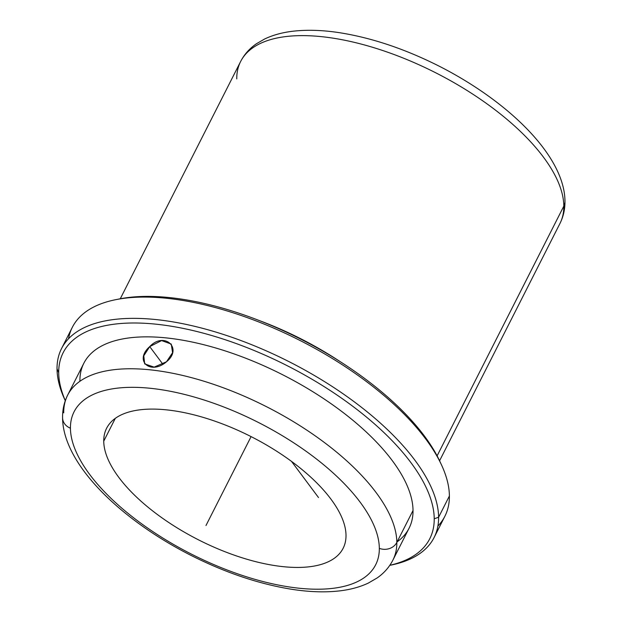 <?xml version="1.0" encoding="UTF-8"?>
<svg xmlns="http://www.w3.org/2000/svg" width="622" height="622" viewBox="0 0 622 622"><rect width="100%" height="100%" fill="white"/><g stroke="black" fill="none" stroke-linecap="round" stroke-linejoin="round"><path stroke-width="0.93" d="M149.723 346.609L161.588 340.576L171.26 344.075L172.582 352.69L166.517 361.74C183.148 348.359 164.363 331.036 149.723 346.609C133.644 360.737 150.532 375.525 166.517 361.74L154.17 367.128L144.693 363.909L143.775 355.823L149.723 346.609L162.902 364.267L149.723 346.609M103.742 441.153A132.618 57.924 26.9 0 1 106.611 428.27A132.618 57.924 26.9 0 1 237.791 430.268A132.618 57.924 26.9 0 1 346.011 535.386A132.618 57.924 -153.1 0 0 224.332 424.639A132.618 57.924 -153.1 0 0 103.742 441.153A132.618 57.924 -153.1 0 0 225.421 551.893A132.618 57.924 -153.1 0 0 346.011 535.386A132.618 57.924 26.9 0 1 343.142 548.27A132.618 57.924 26.9 0 1 211.97 546.271A132.618 57.924 26.9 0 1 103.742 441.153L115.311 418.349L103.742 441.153M439.575 460.778L559.948 223.508C563.384 216.627 565.056 209.217 564.97 201.295C564.698 156.612 510.009 102.467 440.003 66.593C405.863 49.293 372.578 38.02 340.141 32.795C323.339 30.167 307.983 29.607 294.074 31.1C283.01 32.282 273.175 34.925 264.56 39.038L256.412 43.765C249.577 48.462 244.314 54.378 240.628 61.508A179.027 78.201 26.9 0 1 417.72 64.206A179.027 78.201 26.9 0 1 563.82 206.115A179.027 78.201 26.9 0 1 559.948 223.508A179.027 78.201 -153.1 0 0 563.82 206.115A13.264 11.631 -0.5 0 0 564.97 201.295A13.264 11.631 179.5 0 1 563.82 206.115A179.027 78.201 -153.1 0 0 417.72 64.206A179.027 78.201 -153.1 0 0 240.628 61.508A179.027 78.201 -153.1 0 0 236.757 78.901M563.82 206.115L437.111 455.872L563.82 206.115M340.358 361.747A179.027 78.201 -153.1 0 0 258.775 320.361A179.027 78.201 26.9 0 1 340.358 361.747M440.695 463.196A205.555 89.786 -153.1 0 0 300.582 339.044A205.555 89.786 -153.1 0 0 117.651 299.306M61.547 348.553A208.868 91.232 -153.1 0 0 57.03 368.846A208.868 91.232 26.9 0 1 246.957 342.839A208.868 91.232 26.9 0 1 438.603 517.263L434.226 518.748A205.555 89.786 26.9 0 1 389.831 565.289A205.555 89.786 -153.1 0 0 434.226 518.748L438.603 517.263A208.868 91.232 -153.1 0 0 268.152 351.702A208.868 91.232 -153.1 0 0 61.547 348.553L72.346 327.273A208.868 91.232 26.9 0 1 278.951 330.422A208.868 91.232 26.9 0 1 449.395 495.983L438.603 517.263A208.868 91.232 26.9 0 1 390.608 565.173L389.8 565.336A208.868 91.232 -153.1 0 0 434.086 537.556A208.868 91.232 -153.1 0 0 438.603 517.263L449.395 495.983A208.868 91.232 26.9 0 1 444.878 516.276A208.868 91.232 26.9 0 1 437.88 526.103A208.868 91.232 -153.1 0 0 449.395 495.983A208.868 91.232 -153.1 0 0 441.488 464.883A208.868 91.232 -153.1 0 0 299.89 340.413A208.868 91.232 -153.1 0 0 115.816 299.656A208.868 91.232 -153.1 0 0 68.544 338.726M115.816 299.656L119.432 298.933A205.555 89.786 26.9 0 1 300.582 339.044A205.555 89.786 26.9 0 1 439.933 461.54L441.488 464.883M57.03 368.846A208.868 91.232 -153.1 0 0 65.287 400.692L64.937 399.954A208.868 91.232 26.9 0 1 57.03 368.846L58.709 372.679A205.555 89.786 -153.1 0 0 65.302 400.646A205.555 89.786 26.9 0 1 58.709 372.679L57.03 368.846M434.226 518.748A205.555 89.786 -153.1 0 0 245.628 347.092A205.555 89.786 -153.1 0 0 58.709 372.679A205.555 89.786 26.9 0 1 245.628 347.092A205.555 89.786 26.9 0 1 434.226 518.748M397.116 541.855A182.347 79.647 -153.1 0 0 413.024 510.499A182.347 79.647 -153.1 0 0 245.721 358.225A182.347 79.647 -153.1 0 0 79.911 380.928M392.894 560.127A182.347 79.647 -153.1 0 0 396.836 542.415L413.024 510.499A182.347 79.647 26.9 0 1 409.082 528.21L392.894 560.127C389.185 567.311 383.898 573.282 377.025 578.032L368.271 583.102C359.835 587.067 350.248 589.672 339.511 590.9C325.073 592.556 309.08 592.004 291.524 589.252C258.628 583.934 224.861 572.512 190.223 554.995C118.724 518.46 62.814 463.141 62.565 417.665L62.565 417.665A13.264 11.631 -0.5 0 0 70.434 428.193A169.083 73.855 -153.1 0 0 225.568 569.394A169.083 73.855 -153.1 0 0 379.327 548.34A13.264 11.631 -0.5 0 0 396.836 542.415A182.347 79.647 26.9 0 1 392.894 560.127M67.658 395.133L83.853 363.217A182.347 79.647 26.9 0 1 264.218 365.961A182.347 79.647 26.9 0 1 413.024 510.499L396.836 542.415A182.347 79.647 -153.1 0 0 248.03 397.878A182.347 79.647 -153.1 0 0 67.658 395.133A182.347 79.647 26.9 0 1 248.03 397.878A182.347 79.647 26.9 0 1 396.836 542.415A13.264 11.631 179.5 0 1 379.327 548.34A169.083 73.855 -153.1 0 0 224.184 407.146A169.083 73.855 -153.1 0 0 70.434 428.193A13.264 11.631 179.5 0 1 62.565 417.665C62.48 409.626 64.175 402.115 67.658 395.133A182.347 79.647 -153.1 0 0 63.716 412.845M70.434 428.193A169.083 73.855 26.9 0 1 224.184 407.146A169.083 73.855 26.9 0 1 379.327 548.34A169.083 73.855 26.9 0 1 225.568 569.394A169.083 73.855 26.9 0 1 70.434 428.193M291.516 461.392L318.511 497.546M251.086 436.613L205.991 525.504M240.628 61.508L120.264 298.778M444.878 516.276L434.086 537.556"/></g></svg>
